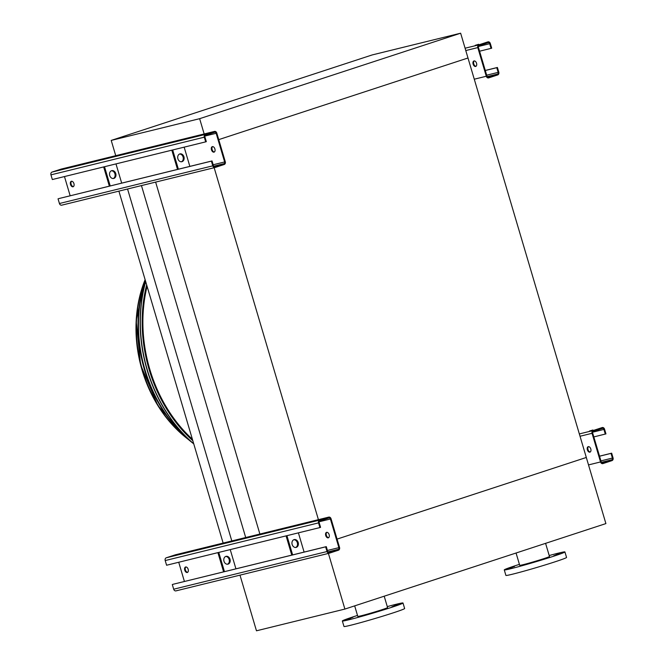 <?xml version="1.0" encoding="UTF-8"?>
<svg xmlns="http://www.w3.org/2000/svg" width="664" height="664" viewBox="0 0 664 664"><rect width="100%" height="100%" fill="white"/><g stroke="black" fill="none" stroke-linecap="round" stroke-linejoin="round"><path stroke-width="1" d="M199.64 118.682L460.642 33.2L372.205 54.929L111.212 140.411L199.64 118.682L204.163 133.962M111.212 140.411L115.735 155.691M460.642 33.2L467.987 57.992L218.738 139.623L467.987 57.992L586.312 457.471L337.071 539.102L586.312 457.471L605.9 523.589L344.898 609.071L256.47 630.8L239.986 575.149M118.889 191.132L223.137 543.069M127.563 188.999L231.811 540.944M141.457 185.588L245.705 537.525M155.633 182.102L259.89 534.047M214.165 167.718L318.421 519.663M192.386 439.236A133.124 104.978 -103.8 0 1 147.076 286.3M344.898 609.071L328.414 553.419M354.676 605.867L357.796 616.408A15.529 0.573 -16.5 0 0 372.844 612.54A15.529 0.573 -16.5 0 0 387.568 607.585L384.199 596.206M357.506 615.437A31.631 1.162 -16.5 0 0 342.35 620.981L343.985 626.484A31.631 1.162 -16.5 0 0 374.637 618.616A31.631 1.162 -16.5 0 0 404.633 608.523L403.007 603.012A31.631 1.162 -16.5 0 0 396.408 604.223A31.631 1.162 -16.5 0 0 387.278 606.614M342.35 620.981A31.631 1.162 -16.5 0 0 373.01 613.104A31.631 1.162 -16.5 0 0 403.007 603.012M398.466 604.033L394.051 605.402L398.466 604.033M396.325 605.419L391.901 606.788L396.325 605.419M381.468 610.282L377.044 611.652L381.468 610.282M362.602 615.777L358.178 617.146L362.602 615.777M350.775 618.69L346.351 620.06L350.775 618.69M352.916 617.304L348.492 618.674L352.916 617.304M519.422 564.359A31.631 1.162 -16.5 0 0 515.712 565.562A31.631 1.162 -16.5 0 0 504.275 569.903L505.902 575.414A31.631 1.162 -16.5 0 0 536.562 567.537A31.631 1.162 -16.5 0 0 566.558 557.445L564.923 551.933A31.631 1.162 -16.5 0 0 549.194 555.544M504.275 569.903A31.631 1.162 -16.5 0 0 534.927 562.026A31.631 1.162 -16.5 0 0 564.923 551.933M559.993 553.212L555.967 554.324L559.993 553.212M557.851 554.598L553.826 555.71L557.851 554.598M542.994 559.461L538.961 560.582L542.994 559.461M524.12 564.956L520.095 566.077L524.12 564.956M512.293 567.869L508.267 568.982L512.293 567.869M514.434 566.483L510.409 567.596L514.434 566.483M516.061 553.012L519.713 565.33A15.529 0.573 -16.5 0 0 534.761 561.462A15.529 0.573 -16.5 0 0 549.485 556.507L545.584 543.343M605.302 434.107L603.916 429.417A1.436 1.137 76.2 0 0 602.431 428.396L593.367 431.359A1.436 1.137 76.2 0 0 592.695 433.094L601.186 461.746A1.436 1.137 76.2 0 0 602.671 462.766L611.727 459.803A1.436 1.137 76.2 0 0 612.399 458.069L611.013 453.387L611.66 453.18L613.046 457.861A2.299 1.818 -103.8 0 1 611.976 460.625L602.912 463.596A2.299 1.818 -103.8 0 1 602.812 463.621A2.299 1.818 -103.8 0 1 600.538 461.953L592.047 433.301A2.299 1.818 -103.8 0 1 593.126 430.538L602.182 427.566A2.299 1.818 -103.8 0 1 602.289 427.541A2.299 1.818 -103.8 0 1 604.564 429.21L605.95 433.891L593.832 436.92M588.262 446.648A2.872 1.768 71.9 0 1 590.777 448.914A2.872 1.768 71.9 0 1 589.981 452.134A2.872 1.768 71.9 0 1 589.898 452.159A2.872 1.768 71.9 0 1 587.383 449.885A2.872 1.768 71.9 0 1 588.188 446.673A2.872 1.768 71.9 0 1 588.262 446.648M588.528 446.615A2.872 1.768 -108.1 0 0 588.055 449.744A2.872 1.768 -108.1 0 0 590.279 451.976M611.013 453.387L599.542 456.209M601.717 462.559L602.87 462.144L601.592 462.451M592.902 429.99L589.458 431.052L592.902 429.99M611.66 453.18L599.526 456.16M298.402 532.852L304.104 552.091M319.932 527.565L318.537 522.883A2.299 1.818 -103.8 0 1 319.616 520.111L328.672 517.148A2.299 1.818 -103.8 0 1 328.78 517.115A2.299 1.818 -103.8 0 1 331.054 518.783L339.536 547.435A2.299 1.818 -103.8 0 1 338.466 550.207L329.402 553.17A2.299 1.818 -103.8 0 1 329.303 553.203A2.299 1.818 -103.8 0 1 327.028 551.535L325.642 546.846L326.29 546.638L327.676 551.319A1.436 1.137 76.2 0 0 329.161 552.348L338.217 549.377A1.436 1.137 76.2 0 0 338.889 547.651L330.406 518.999A1.436 1.137 76.2 0 0 328.921 517.97L319.857 520.941A1.436 1.137 76.2 0 0 319.185 522.668L320.571 527.349L319.932 527.565L166.589 565.238L165.203 560.557A2.299 1.818 -103.8 0 1 166.274 557.793L175.338 554.822A2.299 1.818 -103.8 0 1 175.437 554.797A2.299 1.818 -103.8 0 1 175.545 554.772M326.622 532.337A2.872 1.768 71.9 0 1 329.137 534.611A2.872 1.768 71.9 0 1 328.331 537.823A2.872 1.768 71.9 0 1 328.248 537.848A2.872 1.768 71.9 0 1 325.742 535.582A2.872 1.768 71.9 0 1 326.539 532.362A2.872 1.768 71.9 0 1 326.622 532.337M185.903 566.948A2.872 1.768 -108.1 0 0 185.43 570.069A2.872 1.768 -108.1 0 0 187.663 572.31M326.879 532.304A2.872 1.768 -108.1 0 0 326.406 535.433A2.872 1.768 -108.1 0 0 328.638 537.666M184.418 581.498L178.724 562.259M185.646 566.981A2.872 1.768 71.9 0 1 188.161 569.247A2.872 1.768 71.9 0 1 187.356 572.468A2.872 1.768 71.9 0 1 187.273 572.492A2.872 1.768 71.9 0 1 184.766 570.218A2.872 1.768 71.9 0 1 185.563 566.998A2.872 1.768 71.9 0 1 185.646 566.981M230.234 549.601L235.936 568.841M326.29 546.638L172.947 584.312L325.642 546.846M329.195 553.22L176.068 590.852A2.299 1.818 -103.8 0 1 175.96 590.877A2.299 1.818 -103.8 0 1 173.686 589.209L172.3 584.527M313.781 521.406L317.226 520.335L313.781 521.406M283.047 528.959L286.483 527.888L283.047 528.959M183.629 553.386L187.065 552.315L183.629 553.386M292.633 554.905L286.931 535.674M291.77 555.121L286.076 535.881M296.31 547.352A4.025 3.171 -103.8 0 1 296.127 547.41A4.025 3.171 -103.8 0 1 292.085 544.256A4.025 3.171 -103.8 0 1 294.21 539.591A4.025 3.171 -103.8 0 1 298.219 542.629A4.025 3.171 -103.8 0 1 296.31 547.352M293.787 539.732A4.025 3.171 -103.8 0 1 297.389 542.953A4.025 3.171 -103.8 0 1 295.688 547.476M223.602 571.87L217.908 552.631M225.619 556.482A4.025 3.171 -103.8 0 1 229.221 559.702A4.025 3.171 -103.8 0 1 227.52 564.226M224.465 571.654L218.763 552.423M228.142 564.109A4.025 3.171 -103.8 0 1 227.959 564.159A4.025 3.171 -103.8 0 1 223.917 561.005A4.025 3.171 -103.8 0 1 226.042 556.341A4.025 3.171 -103.8 0 1 230.051 559.379A4.025 3.171 -103.8 0 1 228.142 564.109M184.152 147.151L189.854 166.39M205.674 141.864L204.288 137.182A2.299 1.818 -103.8 0 1 205.367 134.41L214.422 131.447A2.299 1.818 -103.8 0 1 214.53 131.414A2.299 1.818 -103.8 0 1 216.804 133.082L225.287 161.734A2.299 1.818 -103.8 0 1 224.216 164.506L215.153 167.469A2.299 1.818 -103.8 0 1 215.053 167.502A2.299 1.818 -103.8 0 1 212.779 165.834L211.393 161.144L212.04 160.937L213.426 165.618A1.436 1.137 76.2 0 0 214.912 166.647L223.967 163.676A1.436 1.137 76.2 0 0 224.639 161.95L216.157 133.298A1.436 1.137 76.2 0 0 214.671 132.269L205.608 135.24A1.436 1.137 76.2 0 0 204.935 136.967L206.321 141.648L205.674 141.864L52.34 179.537L50.954 174.856A2.299 1.818 -103.8 0 1 52.024 172.084L61.088 169.121A2.299 1.818 -103.8 0 1 61.188 169.088A2.299 1.818 -103.8 0 1 61.295 169.071M212.372 146.636A2.872 1.768 71.9 0 1 214.887 148.91A2.872 1.768 71.9 0 1 214.082 152.122A2.872 1.768 71.9 0 1 213.999 152.147A2.872 1.768 71.9 0 1 211.484 149.881A2.872 1.768 71.9 0 1 212.289 146.661A2.872 1.768 71.9 0 1 212.372 146.636M71.654 181.247A2.872 1.768 -108.1 0 0 71.181 184.368A2.872 1.768 -108.1 0 0 73.413 186.609M212.629 146.603A2.872 1.768 -108.1 0 0 212.156 149.732A2.872 1.768 -108.1 0 0 214.389 151.965M70.168 195.797L64.474 176.558M71.397 181.28A2.872 1.768 71.9 0 1 73.911 183.546A2.872 1.768 71.9 0 1 73.106 186.767A2.872 1.768 71.9 0 1 73.023 186.783A2.872 1.768 71.9 0 1 70.517 184.517A2.872 1.768 71.9 0 1 71.314 181.297A2.872 1.768 71.9 0 1 71.397 181.28M115.984 163.9L121.686 183.139M212.04 160.937L58.698 198.611L211.393 161.144M214.945 167.519L61.818 205.151A2.299 1.818 -103.8 0 1 61.71 205.176A2.299 1.818 -103.8 0 1 59.436 203.508L58.05 198.827M199.532 135.705L202.976 134.634L199.532 135.705M168.797 143.258L172.233 142.187L168.797 143.258M69.38 167.685L72.816 166.614L69.38 167.685M178.384 169.204L172.681 149.973M177.52 169.42L171.827 150.18M182.06 161.651A4.025 3.171 -103.8 0 1 181.878 161.709A4.025 3.171 -103.8 0 1 177.836 158.555A4.025 3.171 -103.8 0 1 179.961 153.89A4.025 3.171 -103.8 0 1 183.969 156.92A4.025 3.171 -103.8 0 1 182.06 161.651M179.537 154.031A4.025 3.171 -103.8 0 1 183.139 157.252A4.025 3.171 -103.8 0 1 181.438 161.775M109.352 186.169L103.659 166.93M111.369 170.781A4.025 3.171 -103.8 0 1 114.972 174.001A4.025 3.171 -103.8 0 1 113.27 178.525M110.216 185.953L104.514 166.722M113.893 178.408A4.025 3.171 -103.8 0 1 113.71 178.458A4.025 3.171 -103.8 0 1 109.668 175.304A4.025 3.171 -103.8 0 1 111.784 170.64A4.025 3.171 -103.8 0 1 115.802 173.677A4.025 3.171 -103.8 0 1 113.893 178.408M491.053 48.397L489.667 43.716A1.436 1.137 76.2 0 0 488.173 42.695L479.117 45.658A1.436 1.137 76.2 0 0 478.445 47.393L486.936 76.045A1.436 1.137 76.2 0 0 488.422 77.065L497.477 74.102A1.436 1.137 76.2 0 0 498.149 72.368L496.763 67.686L497.411 67.471L498.797 72.16A2.299 1.818 -103.8 0 1 497.726 74.924L488.662 77.895A2.299 1.818 -103.8 0 1 488.563 77.92A2.299 1.818 -103.8 0 1 486.289 76.252L477.798 47.6A2.299 1.818 -103.8 0 1 478.869 44.837L487.932 41.865A2.299 1.818 -103.8 0 1 488.04 41.84A2.299 1.818 -103.8 0 1 490.314 43.509L491.7 48.19L479.582 51.219M474.013 60.947A2.872 1.768 71.9 0 1 476.528 63.213A2.872 1.768 71.9 0 1 475.723 66.433A2.872 1.768 71.9 0 1 475.648 66.458A2.872 1.768 71.9 0 1 473.133 64.184A2.872 1.768 71.9 0 1 473.938 60.972A2.872 1.768 71.9 0 1 474.013 60.947M474.279 60.914A2.872 1.768 -108.1 0 0 473.797 64.043A2.872 1.768 -108.1 0 0 476.03 66.275M496.763 67.686L485.293 70.508M487.467 76.858L488.621 76.443L487.343 76.75M478.653 44.289L475.208 45.351L478.653 44.289M497.411 67.471L485.276 70.459M193.739 443.826A134.385 105.974 -103.8 0 1 145.648 281.453M146.968 285.918A133.364 105.161 76.2 0 0 192.494 439.618M145.333 280.399A127.895 100.853 76.2 0 0 191.772 442.282A127.895 100.853 76.2 0 0 193.747 443.851M191.772 442.282L190.676 441.402A126.276 99.575 -103.8 0 1 145.275 280.208M184.302 431.467A115.295 90.918 76.2 0 0 185.721 432.687M145.125 279.702A119.786 94.462 76.2 0 0 186.26 437.842A119.786 94.462 76.2 0 0 188.452 439.56M592.047 433.301L580.029 436.256M600.538 461.953L588.52 464.908M612.399 458.069L600.928 460.891M611.727 459.803L601.476 462.318M603.916 429.417L592.67 432.181M593.126 430.538L579.34 433.924M330.406 518.999L319.16 521.755M338.889 547.651L327.418 550.464M338.217 549.377L327.966 551.9M327.028 551.535L173.686 589.209M328.672 517.148L175.338 554.822M319.616 520.111L166.274 557.793M318.537 522.883L165.203 560.557M216.157 133.298L204.91 136.054M224.639 161.95L213.169 164.763M223.967 163.676L213.717 166.199M212.779 165.834L59.436 203.508M214.422 131.447L61.088 169.121M205.367 134.41L52.024 172.084M204.288 137.182L50.954 174.856M477.798 47.6L465.779 50.555M486.289 76.252L474.27 79.207M498.149 72.368L486.679 75.19M497.477 74.102L487.227 76.617M489.667 43.716L478.42 46.48M478.869 44.837L465.091 48.223M193.739 443.801A135.041 106.489 -103.8 0 1 145.682 281.586M146.653 284.848A134.037 105.692 76.2 0 0 192.809 440.689M185.389 437.136L157.841 405.521L140.627 364.851L136.178 320.837L145.117 279.66A118.499 93.45 76.2 0 0 185.389 437.136L186.26 437.842M329.303 553.203L175.96 590.877M328.78 517.115L175.437 554.797M215.053 167.502L61.71 205.176M214.53 131.414L61.188 169.088"/></g></svg>
